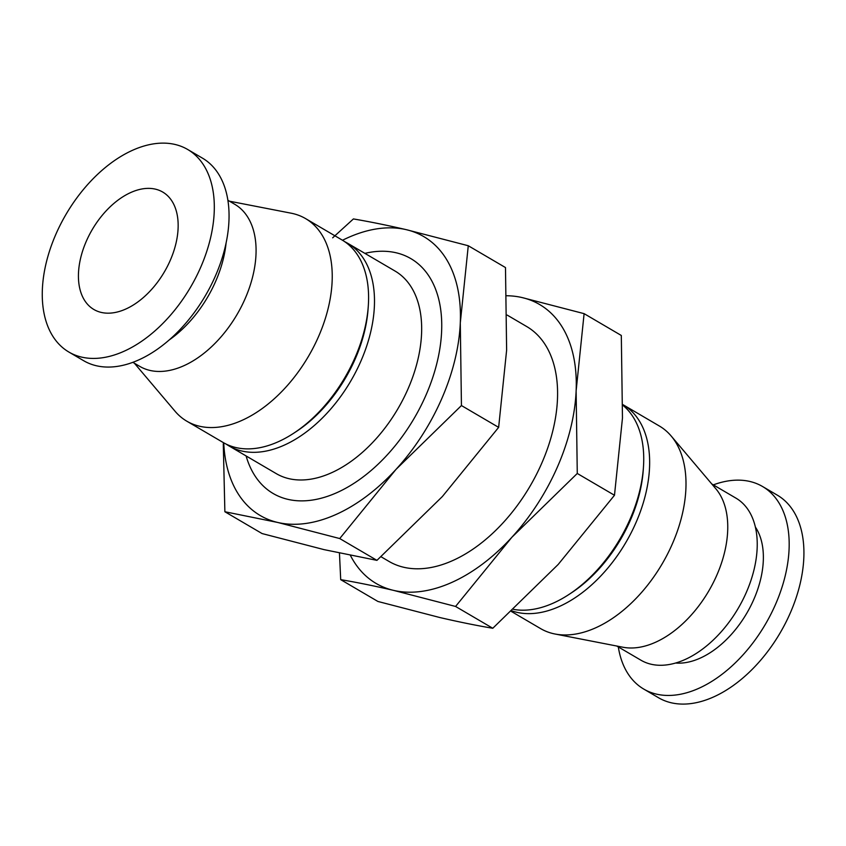 <?xml version="1.0" encoding="UTF-8"?>
<svg xmlns="http://www.w3.org/2000/svg" width="846" height="846" viewBox="0 0 846 846"><rect width="100%" height="100%" fill="white"/><g stroke="black" fill="none" stroke-linecap="round" stroke-linejoin="round"><path stroke-width="1.27" d="M506.786 295.751A161.66 99.31 120.4 0 1 522.109 297.57A161.66 99.31 120.4 0 1 576.126 390.884L584.11 313.655L522.109 297.57M339.458 553.094L340.705 579.647C356.769 582.365 374.387 585.94 393.58 590.381A161.66 99.31 120.4 0 1 350.403 555.378M511.862 537.284A161.66 99.31 120.4 0 1 393.58 590.381L455.571 606.455L511.862 537.284L577.268 473.464L576.126 390.884A161.66 99.31 120.4 0 1 511.862 537.284M584.11 313.655L621.313 335.471L622.466 418.051L614.482 495.27L558.191 564.451L492.784 628.271C476.732 625.564 459.103 621.99 439.909 617.548L377.919 601.464L340.705 579.647M342.503 240.253A161.66 99.31 120.4 0 1 406.281 229.668A161.66 99.31 120.4 0 1 460.287 322.971L461.44 405.551L396.023 469.371L339.732 538.553L277.742 522.468L224.877 511.745L223.281 443.748M332.647 237.832L353.406 218.934C369.459 221.652 387.087 225.226 406.281 229.668L468.272 245.742L460.287 322.971A161.66 99.31 120.4 0 1 396.023 469.371A161.66 99.31 120.4 0 1 277.742 522.468A161.66 99.31 120.4 0 1 223.735 442.828M224.877 511.745L262.08 533.562L324.081 549.636L376.946 560.359L442.363 496.539L498.643 427.367L506.627 350.138L505.485 267.558L468.272 245.742M364.89 253.366A136.143 83.638 120.4 0 1 433.765 374.344A136.143 83.638 120.4 0 1 287.894 499.352A136.143 83.638 120.4 0 1 246.112 455.952M344.84 241.766A117.414 72.132 120.4 0 1 347.854 243.384L395.029 271.037A117.414 72.132 120.4 0 1 403.182 399.122A117.414 72.132 120.4 0 1 288.962 478.667A117.414 72.132 120.4 0 1 276.251 473.623L229.086 445.969A117.414 72.132 120.4 0 1 226.199 444.129M507.188 315.093L526.698 326.535A136.143 83.638 120.4 0 1 536.153 475.04A136.143 83.638 120.4 0 1 403.722 567.264A136.143 83.638 120.4 0 1 388.991 561.416L381.017 556.742M622.878 405.266A117.414 72.132 120.4 0 1 643.436 467.362A117.414 72.132 120.4 0 1 568.903 594.505A117.414 72.132 120.4 0 1 513.543 609.384M643.436 467.362L643.224 470.387A113.089 69.478 120.4 0 1 571.431 592.845L568.903 594.505M622.889 404.631A117.414 72.132 120.4 0 1 623.005 404.695A117.414 72.132 120.4 0 1 631.158 532.779A117.414 72.132 120.4 0 1 516.938 612.324A117.414 72.132 120.4 0 1 511.957 610.865M623.005 404.695L659.362 426.014A117.414 72.132 120.4 0 1 671.164 435.997A117.414 72.132 120.4 0 1 662.207 563.785A117.414 72.132 120.4 0 1 555.061 634.014A117.414 72.132 120.4 0 1 553.295 633.643A117.414 72.132 120.4 0 1 540.594 628.599L511.333 611.447M671.164 435.997L715.885 488.819A93.938 57.708 120.4 0 1 708.715 591.058A93.938 57.708 120.4 0 1 623.005 647.243L555.061 634.014M711.761 483.954L735.925 498.125A93.938 57.708 120.4 0 1 742.45 600.586A93.938 57.708 120.4 0 1 651.071 664.226A93.938 57.708 120.4 0 1 640.908 660.187L616.745 646.027M755.362 527.026A82.189 50.496 120.4 0 1 746.711 613.339A82.189 50.496 120.4 0 1 675.616 663.031M713.326 484.874A117.414 72.132 120.4 0 1 762.542 486.503A117.414 72.132 120.4 0 1 770.695 614.587A117.414 72.132 120.4 0 1 656.475 694.132A117.414 72.132 120.4 0 1 643.774 689.088A117.414 72.132 120.4 0 1 618.31 646.947M762.542 486.503L777.284 495.143A117.414 72.132 120.4 0 1 785.437 623.227A117.414 72.132 120.4 0 1 671.216 702.772A117.414 72.132 120.4 0 1 658.505 697.728L643.774 689.088M81.618 357.107A117.414 72.132 120.4 0 1 68.907 352.063A117.414 72.132 120.4 0 1 66.062 214.292A117.414 72.132 120.4 0 1 187.675 149.478A117.414 72.132 120.4 0 1 195.828 277.562A117.414 72.132 120.4 0 1 81.618 357.107M101.234 312.417A68.071 41.814 120.4 0 1 93.864 309.488A68.071 41.814 120.4 0 1 92.225 229.626A68.071 41.814 120.4 0 1 162.718 192.053A68.071 41.814 120.4 0 1 167.445 266.3A68.071 41.814 120.4 0 1 101.234 312.417M187.675 149.478L202.416 158.117A117.414 72.132 120.4 0 1 210.569 286.202A117.414 72.132 120.4 0 1 96.359 365.747A117.414 72.132 120.4 0 1 83.648 360.703L68.907 352.063M226.083 243.035A93.938 57.708 120.4 0 1 169.306 339.88M227.881 200.269L234.765 204.298A93.938 57.708 120.4 0 1 241.29 306.77A93.938 57.708 120.4 0 1 149.911 370.411A93.938 57.708 120.4 0 1 139.749 366.371L132.864 362.342M229.446 201.189L291.13 213.192A117.414 72.132 120.4 0 1 305.596 218.606A117.414 72.132 120.4 0 1 313.75 346.691A117.414 72.132 120.4 0 1 199.54 426.236A117.414 72.132 120.4 0 1 186.829 421.202A117.414 72.132 120.4 0 1 175.027 411.219L134.429 363.262M305.596 218.606L341.964 239.926A117.414 72.132 120.4 0 1 368.296 306.051A117.414 72.132 120.4 0 1 293.752 433.194A117.414 72.132 120.4 0 1 235.897 447.555A117.414 72.132 120.4 0 1 223.185 442.511L186.829 421.202M368.296 306.051L368.073 309.086A113.089 69.478 120.4 0 1 296.29 431.534L293.752 433.194M347.854 243.384A117.414 72.132 120.4 0 1 356.007 371.468A117.414 72.132 120.4 0 1 241.797 451.013A117.414 72.132 120.4 0 1 229.086 445.969M376.946 560.359L339.732 538.553M498.643 427.367L461.44 405.551M455.571 606.455L492.784 628.271M577.268 473.464L614.482 495.27"/></g></svg>
